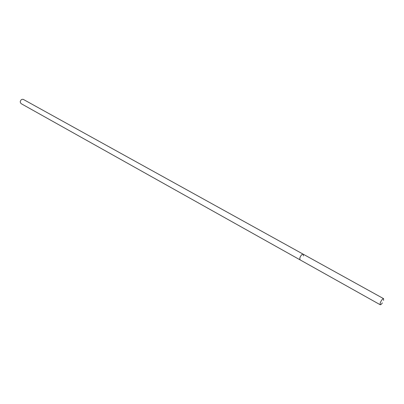 <?xml version="1.0" encoding="UTF-8"?>
<svg xmlns="http://www.w3.org/2000/svg" width="404" height="404" viewBox="0 0 404 404"><rect width="100%" height="100%" fill="white"/><g stroke="black" fill="none" stroke-linecap="round" stroke-linejoin="round"><path stroke-width="0.61" d="M303.414 255.924L303.177 254.177L23.311 99.399C21.68 99.025 20.639 99.874 20.2 101.939L20.993 103.565L380.194 304.732C380.699 304.879 381.426 304.247 382.381 302.838M303.177 254.177C301.874 254.182 300.748 255.49 299.793 258.1L300.026 259.838L299.793 258.1C300.748 255.49 301.874 254.182 303.177 254.177L383.583 298.647C382.462 298.803 381.336 300.258 380.204 303.01L380.194 304.732M383.573 300.379L383.583 298.647"/></g></svg>
